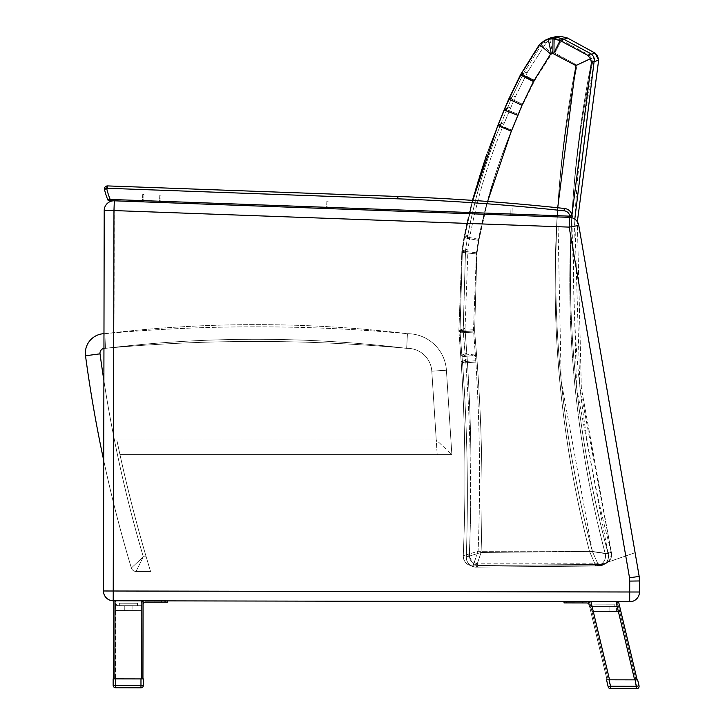 <?xml version="1.0" encoding="UTF-8"?>
<svg xmlns="http://www.w3.org/2000/svg" width="725" height="725" viewBox="0 0 725 725"><rect width="100%" height="100%" fill="white"/><g stroke="black" fill="none" stroke-linecap="round" stroke-linejoin="round"><path stroke-width="0.54" stroke-dasharray="3.62 2.72" d="M103.938 348.39A4.885 4.885 0 0 1 105.451 348.344A1255.537 1255.537 0 0 1 406.671 348.353L407.45 333.699A39.05 39.05 0 0 1 446.41 370.221L431.792 371.173A24.405 24.405 0 0 0 406.671 348.353A1255.537 1255.537 0 0 0 105.451 348.344L104.862 333.663A19.521 19.521 0 0 0 85.514 355.776A1367.25 1367.25 0 0 0 131.361 567.974L143.314 556.809L136.037 571.445A4.885 4.885 0 0 1 131.361 567.974L143.314 556.809L136.028 571.445L143.314 556.809L131.361 567.974A1367.25 1367.25 0 0 1 103.729 460.493A1367.25 1367.25 0 0 0 131.361 567.974A4.885 4.885 0 0 0 136.028 571.445L150.546 571.454L136.028 571.445A4.885 4.885 0 0 1 131.361 567.974L143.314 556.809L136.028 571.445L143.314 556.809L131.361 567.974A1367.25 1367.25 0 0 1 103.729 460.493A1367.25 1367.25 0 0 0 131.361 567.974A4.885 4.885 0 0 0 136.028 571.445L150.546 571.454L146.169 556.809L150.546 571.454L136.028 571.445L143.314 556.809L131.361 567.974A4.885 4.885 0 0 0 136.037 571.445L150.546 571.454L146.169 556.809A1537.689 1537.689 0 0 1 119.96 454.593A1537.689 1537.689 0 0 0 146.169 556.809L150.546 571.454L146.169 556.809A1537.689 1537.689 0 0 1 119.96 454.593L437.184 454.593L119.96 454.593A1537.689 1537.689 0 0 0 146.169 556.809L150.546 571.454L136.037 571.445A4.885 4.885 0 0 1 131.361 567.974A1367.25 1367.25 0 0 1 85.523 355.776A19.521 19.521 0 0 1 104.862 333.663A1270.182 1270.182 0 0 1 407.45 333.699A39.05 39.05 0 0 1 446.41 370.221L451.856 454.593L437.184 454.593L451.856 454.593L446.41 370.221A39.05 39.05 0 0 0 407.45 333.699A1270.182 1270.182 0 0 0 104.862 333.663A19.521 19.521 0 0 0 103.974 333.681M100.032 353.836A4.885 4.885 0 0 1 105.315 348.326A4.885 4.885 0 0 0 100.032 353.836A1352.605 1352.605 0 0 0 143.314 556.809L146.169 556.809L143.314 556.809A1352.605 1352.605 0 0 1 100.032 353.836L85.523 355.776L100.032 353.836A1352.605 1352.605 0 0 0 143.314 556.809A1352.605 1352.605 0 0 1 100.032 353.836L85.514 355.776L100.032 353.836A4.885 4.885 0 0 1 105.451 348.344A4.885 4.885 0 0 0 100.032 353.836A4.885 4.885 0 0 1 105.451 348.344A1255.537 1255.537 0 0 1 406.671 348.353A24.405 24.405 0 0 1 431.792 371.173L436.242 439.948L451.856 454.593L446.41 370.221L431.792 371.173L437.184 454.593L119.96 454.593L451.856 454.593L446.41 370.221L451.856 454.593L437.184 454.593L431.792 371.173A24.405 24.405 0 0 0 406.671 348.353A1255.537 1255.537 0 0 0 105.451 348.344L104.862 333.663A1270.182 1270.182 0 0 1 407.45 333.699A1270.182 1270.182 0 0 0 104.862 333.663A19.521 19.521 0 0 0 85.523 355.776A19.521 19.521 0 0 1 104.862 333.663A1670.889 1670.889 0 0 1 407.45 333.699A1670.889 1670.889 0 0 0 104.871 333.663L105.451 348.344L104.862 333.663A19.521 19.521 0 0 0 85.523 355.776L100.032 353.836A1352.605 1352.605 0 0 0 143.314 556.809L146.169 556.809A1537.689 1537.689 0 0 1 116.816 439.948L119.969 454.593L116.816 439.948A1537.689 1537.689 0 0 0 146.169 556.809L143.314 556.809A1352.605 1352.605 0 0 1 103.883 380.525M406.671 348.353L407.45 333.699A39.05 39.05 0 0 1 446.41 370.221A39.05 39.05 0 0 0 407.45 333.699L406.671 348.353L407.45 333.699A39.05 39.05 0 0 1 446.41 370.221L451.856 454.593L119.969 454.593L451.856 454.593L436.242 439.948L116.816 439.948L436.242 439.948L431.801 371.173L437.184 454.593L431.792 371.173A24.405 24.405 0 0 0 406.861 348.344A24.405 24.405 0 0 1 431.801 371.173L446.41 370.221L431.792 371.173A24.405 24.405 0 0 0 406.671 348.353M487.617 201.459L478.853 240.473L464.462 237.791L462.314 252.409L476.869 253.995L462.314 252.409L476.869 253.995L462.314 252.409L459.985 331.742L474.612 331.008L459.985 331.742L474.612 331.008L459.985 331.742L460.049 332.838L474.667 332.032L460.049 332.838L474.667 332.032L460.049 332.838L461.979 356.772L476.543 355.223L461.988 356.763L462.55 363.035L477.141 361.965C481.799 425.394 483.113 488.886 481.083 552.459L592.388 551.444L481.083 552.459C483.113 488.886 481.799 425.394 477.141 361.965L474.612 331.008L476.869 253.995L478.853 240.473C485.85 203 496.634 166.65 511.225 131.424L522.009 105.243L533.691 81.118L522.009 105.243L511.225 131.424C496.634 166.65 485.85 203 478.853 240.473L476.869 253.995L474.612 331.008L477.141 361.965C481.799 425.394 483.113 488.886 481.083 552.459C483.113 488.886 481.799 425.394 477.141 361.965L474.612 331.008L476.869 253.995L478.853 240.473L464.462 237.791C471.649 199.312 482.723 161.983 497.703 125.815L500.866 124.183C485.886 160.343 474.821 197.653 467.652 236.123L464.471 237.8L467.652 236.123C474.821 197.653 485.886 160.343 500.866 124.183L497.703 125.815C482.723 161.983 471.649 199.312 464.471 237.8L467.652 236.123L465.495 250.741L463.175 330.056L465.495 250.741L462.314 252.409L464.471 237.8L462.314 252.409L465.495 250.741L463.175 330.056L459.994 331.742L462.314 252.409L459.994 331.742L463.175 330.056L463.239 331.153L460.058 332.838L459.994 331.742L463.175 330.056L459.994 331.742L460.058 332.838L463.239 331.153L465.169 355.078L461.988 356.763L460.058 332.838L461.988 356.763L465.169 355.078L461.988 356.763L465.169 355.078L465.731 361.349L463.239 331.153L460.058 332.838L463.239 331.153L465.495 250.741L462.314 252.409L465.495 250.741L467.652 236.123L464.471 237.8L472.763 200.39L464.471 237.8L462.314 252.409L459.994 331.742L461.988 356.763L459.994 331.742L462.314 252.409L464.471 237.8C471.649 199.312 482.723 161.983 497.703 125.815L508.733 99.089L520.595 74.566L539.463 44.479L550.619 53.994L533.691 81.118L550.619 53.994L539.463 44.479L544.412 40.645L548.272 39.232L551.272 53.596L550.619 53.994L551.272 53.596L548.272 39.232L552.957 38.815L552.885 53.46L551.272 53.596L553.537 53.623L552.885 53.46L552.957 38.815L560.117 40.546L563.271 38.942L590.957 53.768L587.821 55.363L590.422 58.725L575.868 65.567L553.537 53.623L560.117 40.546L587.821 55.363L590.422 58.725L575.868 65.567L553.537 53.623L550.619 53.994L533.473 81.535L522.009 105.243L511.225 131.424C496.634 166.65 485.85 203 478.853 240.473L476.869 253.995L474.612 331.008L477.141 361.965L462.541 363.035C467.281 427.641 468.531 492.311 466.284 557.045C466.71 563.189 469.99 566.56 476.126 567.14L598.85 566.026L476.126 567.14C469.99 566.56 466.71 563.189 466.284 557.045L466.284 557.045C466.71 563.189 469.99 566.56 476.126 567.14L479.307 565.428L476.126 567.14L598.85 566.026L476.126 567.14L479.307 565.428L476.126 567.14L598.85 566.026L603.318 564.902A9.76 9.751 -117.8 0 0 603.327 564.893L606.444 563.252A9.76 9.76 0 0 1 601.967 564.385L479.307 565.428A9.76 9.76 0 0 1 469.465 555.323C471.712 490.598 470.462 425.938 465.731 361.349L462.55 363.035L465.731 361.349C470.462 425.938 471.712 490.598 469.465 555.323L466.293 557.045C468.531 492.302 467.29 427.632 462.55 363.035L465.731 361.349L462.55 363.035C467.29 427.632 468.531 492.302 466.293 557.045L469.465 555.323A9.76 9.76 0 0 0 479.307 565.428L601.967 564.385L598.85 566.026L476.126 567.14L481.083 552.459L466.293 557.045A9.76 9.751 -118.3 0 0 476.126 567.14A9.76 9.751 -118.3 0 1 466.293 557.045L469.465 555.323L466.293 557.045C468.531 492.302 467.29 427.632 462.55 363.035C467.29 427.632 468.531 492.302 466.293 557.045L466.284 557.045A9.76 9.76 -134.3 0 0 476.126 567.14A9.76 9.76 -134.3 0 1 466.284 557.045L481.083 552.459L476.126 567.14L481.083 552.459L466.293 557.045A9.76 9.751 -118.3 0 0 476.126 567.14A9.76 9.751 -118.3 0 1 466.293 557.045L466.284 557.045A9.76 9.76 -134.3 0 0 476.126 567.14A9.76 9.76 -134.3 0 1 466.284 557.045L481.083 552.459L476.126 567.14L598.85 566.026L601.967 564.385L598.85 566.026A9.76 9.751 -117.8 0 0 603.327 564.902A9.76 9.751 -117.8 0 1 603.318 564.902A9.76 9.751 -117.8 0 0 608.166 553.692L592.388 551.444L598.841 566.017A9.76 9.742 -52.9 0 0 608.157 553.683C564.195 391.228 558.622 227.46 591.428 62.386C558.622 227.46 564.195 391.228 608.157 553.683A9.76 9.742 -52.9 0 1 598.841 566.017L592.388 551.444L608.166 553.692A9.76 9.751 -117.8 0 1 598.85 566.026L601.967 564.385A9.76 9.76 0 0 0 611.293 552.042C567.358 389.606 561.775 225.865 594.563 60.791L591.428 62.386L594.563 60.791L591.428 62.386L591.265 61.145L591.419 62.386C558.622 227.46 564.195 391.228 608.157 553.683L592.388 551.444L608.166 553.692A9.76 9.751 -117.8 0 1 603.327 564.893A9.76 9.751 -117.8 0 1 603.318 564.902A9.76 9.751 -117.8 0 1 598.85 566.026L592.388 551.444L598.85 566.026A9.76 9.751 -117.8 0 0 603.327 564.902A9.76 9.751 -117.8 0 0 603.327 564.893A9.76 9.751 -117.8 0 0 608.166 553.692L611.293 552.042L608.157 553.683A9.76 9.742 -52.9 0 1 598.841 566.017A9.76 9.742 -52.9 0 0 608.157 553.683L576.538 387.159L571.808 217.718M574.798 219.14L579.855 387.077L611.293 552.042L608.166 553.692L611.293 552.042A9.76 9.76 0 0 1 606.444 563.252L603.327 564.893L606.444 563.252L603.327 564.893L598.85 566.026L603.318 564.902L598.85 566.026L476.126 567.14C469.99 566.56 466.71 563.189 466.284 557.045C468.531 492.311 467.281 427.641 462.541 363.035L459.985 331.742L462.314 252.409L464.462 237.791L462.314 252.409L459.985 331.742L462.541 363.035C467.281 427.641 468.531 492.311 466.284 557.045C468.531 492.311 467.281 427.641 462.541 363.035L459.985 331.742L462.314 252.409L464.462 237.791C471.64 199.312 482.723 161.983 497.703 125.815L500.975 123.912L507.246 108.342L504.083 109.973L508.733 99.089L511.886 97.458L523.559 73.334L520.405 74.947L523.749 72.944L520.595 74.566L523.749 72.944L542.608 42.875L539.463 44.479L542.608 42.875L546.07 39.911M560.869 40.165L562.618 39.268M511.225 131.424L497.703 125.815L511.225 131.424L497.703 125.815L500.866 124.183L497.812 125.552L504.083 109.973L497.812 125.552L500.975 123.912L497.703 125.815L500.866 124.183L511.886 97.458L508.733 99.089L520.595 74.566L539.463 44.479L544.412 40.645L551.426 37.628L556.111 37.211L552.957 38.815L560.117 40.546L587.821 55.363L560.117 40.546L552.957 38.815L548.272 39.232L552.957 38.815L556.084 37.229M571.835 217.065L571.952 214.953M553.537 53.623L560.117 40.546L553.537 53.623L575.868 65.567L590.413 58.707L591.428 62.386M590.957 53.768L587.821 55.363L590.957 53.768M550.619 53.994L539.463 44.479L542.608 42.875L539.463 44.479L520.595 74.566L504.083 109.973L507.246 108.342L504.074 109.973L497.703 125.815C482.723 161.983 471.64 199.312 464.462 237.791L478.853 240.473L464.462 237.791C471.64 199.312 482.723 161.983 497.703 125.815L508.733 99.089L511.886 97.458L523.559 73.334L520.405 74.947L523.749 72.944L520.595 74.566L523.749 72.944L542.608 42.875L548.635 38.543M551.272 53.596L548.272 39.232L544.412 40.645L539.463 44.479L520.595 74.566M552.885 53.46L552.957 38.815M589.697 57.375L587.821 55.363M507.246 108.342L511.886 97.458L508.733 99.089L504.074 109.973L517.713 115.311M554.833 53.061L551.906 53.405L534.733 80.393L522.852 104.418L511.832 130.509C496.933 165.608 485.832 201.867 478.518 239.286L476.416 252.789L473.507 329.784L475.772 360.76C479.887 424.225 480.657 487.735 478.092 551.29L463.266 555.749A9.76 9.751 -109.1 0 0 473.008 565.926L473.008 565.926A9.76 9.751 -109.1 0 1 463.266 555.749L463.248 555.749A9.76 9.76 -133.8 0 0 473.008 565.926L478.092 551.29L473.008 565.926A9.76 9.76 -133.8 0 1 463.248 555.749L478.092 551.29L589.452 551.208L605.212 553.583A9.76 9.733 -52.4 0 1 595.778 565.826L589.452 551.208L595.778 565.826A9.76 9.733 -52.4 0 0 605.194 553.583A9.76 9.751 -108.8 0 1 598.932 565.328A9.76 9.751 -108.8 0 1 598.923 565.328A9.76 9.751 -108.8 0 1 595.796 565.844A9.76 9.751 -108.8 0 0 598.932 565.328L598.932 565.328A9.76 9.751 -108.8 0 0 605.212 553.583L611.193 551.553L605.212 553.583C562.6 390.748 558.413 226.934 592.642 62.142C558.413 226.934 562.6 390.748 605.194 553.583L589.452 551.208C548.29 390.15 544.158 228.139 577.064 65.196L591.6 58.489L592.642 62.142L591.6 58.489L577.064 65.196L554.833 53.061L561.503 40.038L589.099 55.091L591.6 58.489L589.099 55.091L561.513 40.038L554.371 38.253L561.513 40.038L563.86 39.259M560.398 36.25L554.371 38.253L554.172 52.898L577.064 65.196C544.158 228.139 548.29 390.15 589.452 551.208L478.092 551.29C480.657 487.735 479.887 424.225 475.772 360.76L473.507 329.784L476.416 252.789L478.518 239.286C485.832 201.867 496.933 165.608 511.832 130.509L522.852 104.418L534.733 80.393L551.906 53.405L554.172 52.898L554.371 38.253L549.677 38.624L557.308 37.274M555.703 36.631L549.686 38.624L552.559 53.016L549.686 38.624L548.082 39.068L553.492 37.365M540.841 43.799L548.082 39.068L540.841 43.799L521.71 73.723L540.841 43.799L546.849 41.796L540.841 43.799L551.906 53.405L540.841 43.799M521.511 74.113L509.63 98.147L521.511 74.113L527.537 72.092L521.511 74.113M472.455 200.372L464.163 236.486L461.888 251.086L458.889 330.392L460.665 355.44L458.889 330.392L461.888 251.086L464.163 236.486C471.667 198.061 483.067 160.832 498.365 124.791L511.959 130.219L498.474 124.519L509.621 98.147L521.701 73.723L540.832 43.79L548.037 39.087L540.832 43.79L521.701 73.723L534.733 80.393L521.502 74.104L534.515 80.81L521.502 74.104L509.621 98.147L522.852 104.418L509.621 98.147L504.872 108.995L518.457 114.45L504.872 108.995L509.63 98.147L498.474 124.519L504.881 108.995L510.926 106.965L504.881 108.995L498.365 124.791L504.528 122.48L515.665 96.126L527.737 71.712L521.71 73.723L527.737 71.712L546.849 41.796L553.229 37.392L546.849 41.796L527.737 71.712L515.665 96.126L509.63 98.147L515.665 96.126L504.528 122.48L498.474 124.519L486.112 156.228M469.338 553.637C472.138 488.922 471.44 424.252 467.253 359.618L461.173 361.712L467.253 359.618C471.44 424.252 472.138 488.922 469.338 553.637L463.266 555.749C466.057 491.024 465.368 426.345 461.173 361.712C465.368 426.345 466.057 491.024 463.266 555.749L469.338 553.637A9.76 9.76 -98.5 0 0 479.089 563.814L473.008 565.926L595.796 565.844L473.008 565.926L479.089 563.814L601.759 563.814A9.76 9.76 -98.5 0 0 611.193 551.553L581.332 387.993L577.345 221.778L581.332 388.038L611.519 554.099L610.196 558.957L608.619 560.996L605.683 562.99L598.932 565.319L635.1 552.695M598.642 60.166L594.409 61.562M595.098 53.106L591.609 54.257M567.539 38.044L561.513 40.038L554.824 53.061M463.248 555.749L463.248 555.749C463.628 561.902 466.882 565.292 473.008 565.935C466.882 565.292 463.628 561.902 463.248 555.749C466.048 491.033 465.35 426.354 461.154 361.712L460.665 355.44L466.746 353.347L460.665 355.44L461.154 361.712C465.35 426.354 466.048 491.033 463.248 555.749M464.97 328.307L458.889 330.392L464.97 328.307L467.253 359.618L465.015 329.404L458.934 331.497L465.015 329.404L467.969 249.01L461.888 251.086L467.969 249.01L470.244 234.411C477.739 196.004 489.13 158.784 504.41 122.752L498.365 124.791L504.41 122.752C489.13 158.784 477.739 196.004 470.244 234.411L464.163 236.486L470.244 234.411M593.965 604.133L593.965 606.571L593.965 604.133L593.965 606.571L614.184 606.617L593.965 606.571L614.184 606.617L593.965 606.571L593.965 604.133L593.965 606.571L614.184 606.617L614.184 604.17L614.184 606.617L593.965 606.571L614.184 606.617L593.965 606.571L593.965 604.133L614.184 604.17L614.184 606.617L614.184 604.17L593.965 604.133L593.965 606.571L614.184 606.617L593.965 606.571L614.184 606.617L593.965 606.571L593.965 604.133L593.965 606.571L614.184 606.617L614.184 604.17L614.184 606.617L593.965 606.571L614.184 606.617L593.965 606.571L593.965 604.133L614.184 604.17L614.184 606.617L614.184 604.17L614.184 606.617L614.184 604.17L593.965 604.133L593.965 606.571L593.965 604.133L593.965 606.571L593.965 604.133L614.184 604.17L614.184 606.617L614.184 604.17L593.965 604.133L593.965 606.571L593.965 604.133L614.184 604.17L614.184 606.617L614.184 604.17L614.184 606.617L614.184 604.17L593.965 604.133M617.954 604.251L616.078 606.617L618.516 606.617L617.954 604.251L616.078 606.617L618.516 606.617L616.078 606.617L618.516 606.617L617.954 604.251L618.516 606.617L616.078 606.617L618.516 606.617L619.676 611.501L618.334 611.501L619.676 611.501L618.516 606.617L617.174 606.617L618.516 606.617L617.954 604.251L616.078 606.617L618.516 606.617L616.078 606.617L618.516 606.617L617.954 604.251L616.078 606.617L618.516 606.617L616.078 606.617L618.516 606.617L619.676 611.501L618.334 611.501L619.676 611.501L618.516 606.617L592.144 606.571L618.516 606.617L617.954 604.251L618.516 606.617L616.078 606.617L617.954 604.251L616.078 606.617L617.954 604.251L618.516 606.617L617.954 604.251L616.078 606.617L617.954 604.251L618.516 606.617L616.078 606.617L617.954 604.251L619.676 611.501L618.334 611.501L619.676 611.501L618.516 606.617L590.803 606.571L591.963 611.447L619.676 611.501L618.334 611.501L617.174 606.617L618.516 606.617L617.954 604.251L616.078 606.617L617.954 604.251L618.516 606.617L616.078 606.617L617.954 604.251L616.078 606.617L617.954 604.251L618.516 606.617L617.954 604.251L616.078 606.617L618.516 606.617L619.676 611.501L618.516 606.617L592.144 606.571L618.516 606.617L617.954 604.251M618.552 601.741L616.042 601.732L634.638 679.86L635.952 679.869L617.356 601.741L635.952 679.869L607.033 679.814L609.544 679.814L607.033 679.814L588.437 601.687L618.552 601.741L637.148 679.869L609.544 679.814L635.952 679.869L617.356 601.741L635.952 679.869L634.638 679.86L637.148 679.869L618.552 601.741L590.947 601.687L618.552 601.741L637.148 679.869L608.239 679.814L635.952 679.869L617.356 601.741L635.952 679.869L634.638 679.86L637.148 679.869L618.552 601.741L616.042 601.732L618.552 601.741L637.148 679.869L609.544 679.814L635.952 679.869L617.356 601.741L635.952 679.869L634.638 679.86L637.148 679.869L618.552 601.741L637.148 679.869L607.033 679.814L588.437 601.687L589.851 607.613L590.984 607.351L589.633 601.687L588.437 601.687L589.851 607.613L590.984 607.351L590.087 603.553A2.438 2.438 0 0 0 587.712 601.678A2.438 2.438 0 0 1 590.087 603.553L590.984 607.351L589.851 607.613L588.437 601.687L589.633 601.687L608.239 679.814L589.633 601.687L590.947 601.687L588.437 601.687L616.042 601.732L588.437 601.687L607.033 679.814L634.638 679.86L607.033 679.814L588.437 601.687L589.851 607.613L590.984 607.351L590.087 603.553A2.438 2.438 0 0 0 587.712 601.678L564.032 601.632L564.032 602.901L586.815 602.946L564.032 602.901L564.032 601.632L587.712 601.678A2.438 2.438 0 0 1 590.087 603.553L590.984 607.351L589.851 607.613L589.18 604.822A2.438 2.438 0 0 0 586.815 602.946A2.438 2.438 0 0 1 589.18 604.822L589.851 607.613L590.984 607.351L590.087 603.553A2.438 2.438 0 0 0 587.712 601.678L564.032 601.632L564.032 602.901L586.815 602.946L564.032 602.901L564.032 601.632L587.712 601.678A2.438 2.438 0 0 1 590.087 603.553L590.984 607.351L589.851 607.613L590.984 607.351L589.633 601.687L608.239 679.814L589.633 601.687L617.356 601.741L588.437 601.687L589.633 601.687L590.984 607.351L590.087 603.553A2.438 2.438 0 0 0 587.712 601.678L564.032 601.632L564.032 602.901L586.815 602.946A2.438 2.438 0 0 1 589.18 604.822L588.437 601.687L618.552 601.741L588.437 601.687L589.851 607.613L590.984 607.351L589.851 607.613L589.18 604.822L589.851 607.613L590.984 607.351L589.851 607.613L588.437 601.687L589.851 607.613L590.984 607.351L589.851 607.613L589.18 604.822A2.438 2.438 0 0 0 586.815 602.946L564.032 602.901L564.032 601.632L587.712 601.678M575.016 601.659L575.016 602.928L582.338 602.937L575.016 602.928L582.338 602.937L575.016 602.928L582.338 602.937L575.016 602.928L582.338 602.937L575.016 602.928L575.016 601.659L582.338 601.668L575.016 601.659L582.338 601.668L575.016 601.659L575.016 602.928L575.016 601.659L582.338 601.668L575.016 601.659M609.1 606.598L609.091 611.483L616.413 611.501L609.091 611.483L616.413 611.501L609.091 611.483L616.413 611.501L609.091 611.483L616.413 611.501L609.091 611.483L609.1 606.598L616.422 606.617L609.1 606.598L616.422 606.617L609.1 606.598L609.091 611.483L609.1 606.598L616.422 606.617L609.1 606.598M593.304 611.456L618.334 611.501L617.174 606.617L590.803 606.571L617.174 606.617L618.334 611.501L617.174 606.617L618.334 611.501L617.174 606.617L618.334 611.501L591.963 611.447L590.803 606.571L591.963 611.447L618.334 611.501L591.963 611.447L590.803 606.571L592.144 606.571L590.803 606.571L591.963 611.447L618.334 611.501L591.963 611.447L590.803 606.571L617.174 606.617L618.334 611.501L591.963 611.447L593.304 611.456L592.144 606.571L590.803 606.571L591.963 611.447L590.803 606.571L592.144 606.571L593.304 611.456M117.495 605.656L115.057 603.209L115.057 605.656L117.495 605.656L115.057 603.209L115.048 610.532L141.792 610.586L115.048 610.532L141.792 610.586L115.048 610.532L141.792 610.586L115.048 610.532L141.792 610.586L115.048 610.532L115.057 605.656L117.495 605.656L115.057 605.656L115.057 603.209L115.048 610.532L115.057 605.656L141.194 605.701L115.057 605.656L117.495 605.656L115.057 603.209L117.495 605.656L115.057 605.656L115.057 603.209L117.495 605.656L115.057 603.209L117.495 605.656L115.057 605.656L115.048 610.532L115.057 605.656L141.801 605.701L115.057 605.656L117.495 605.656L115.057 603.209L115.048 610.532L115.057 605.656L141.801 605.701L141.792 610.586L141.801 605.701L117.495 605.656M119.335 603.218L119.326 605.665L119.335 603.218L119.326 605.665L119.335 603.218L119.326 605.665L119.335 603.218L119.326 605.665L119.335 603.218L119.326 605.665L119.335 603.218L119.326 605.665L119.335 603.218L119.326 605.665L119.335 603.218L119.326 605.665L119.335 603.218L137.532 603.254L137.532 605.692L119.326 605.665L137.532 605.692L137.532 603.254L137.532 605.692L137.532 603.254L119.335 603.218L137.532 603.254L137.532 605.692L119.326 605.665L137.532 605.692L119.326 605.665L137.532 605.692L137.532 603.254L137.532 605.692L137.532 603.254L119.335 603.218L137.532 603.254L137.532 605.692L119.326 605.665L137.532 605.692L119.326 605.665L137.532 605.692L137.532 603.254L137.532 605.692L137.532 603.254L119.335 603.218L137.532 603.254L137.532 605.692L119.326 605.665L137.532 605.692L119.326 605.665L137.532 605.692L137.532 603.254L137.532 605.692L137.532 603.254L119.335 603.218M167.484 600.871L165.046 600.871L167.484 600.871L167.484 602.14L167.484 600.871L144.248 600.826L167.484 600.871L167.484 602.14L165.037 602.14L167.484 602.14L167.484 600.871L144.248 600.826A2.438 2.438 0 0 0 141.81 603.263A2.438 2.438 0 0 1 144.248 600.826L167.484 600.871L167.484 602.14L145.517 602.103L167.484 602.14L167.484 600.871L144.248 600.826A2.438 2.438 0 0 0 143.079 601.125L143.07 604.532L143.079 601.125A2.438 2.438 0 0 0 141.81 603.263L141.81 600.826L143.079 600.826L141.81 600.826L141.81 603.263A2.438 2.438 0 0 1 144.248 600.826L167.484 600.871L167.484 602.14L145.517 602.103A2.438 2.438 0 0 0 143.07 604.532A2.438 2.438 0 0 1 145.517 602.103L167.484 602.14L145.517 602.103A2.438 2.438 0 0 0 143.07 604.532L143.079 601.125L143.07 604.532A2.438 2.438 0 0 1 145.517 602.103L165.037 602.14L145.517 602.103A2.438 2.438 0 0 0 143.07 604.532L143.079 600.826L113.798 600.771L143.079 600.826L142.934 678.917L113.644 678.863L113.798 600.771L113.644 678.863L142.934 678.917L143.079 601.125A2.438 2.438 0 0 0 141.81 603.263L141.665 678.917L141.81 600.826L115.067 600.771L143.079 600.826L141.81 600.826L141.81 603.263A2.438 2.438 0 0 1 144.248 600.826A2.438 2.438 0 0 0 143.079 601.125L143.07 604.532L143.079 600.826L113.798 600.771L143.079 600.826L142.934 678.917L113.644 678.863L113.798 600.771L113.644 678.863L142.934 678.917L143.079 601.125A2.438 2.438 0 0 0 141.81 603.263L141.665 678.917L115.529 678.863L141.665 678.917L141.81 600.826L115.067 600.771L114.912 678.863L115.067 600.771L143.079 600.826L141.81 600.826L141.81 603.263A2.438 2.438 0 0 1 144.248 600.826L165.046 600.871L144.248 600.826M161.385 600.862L154.062 600.844L161.385 600.862L161.385 602.131L154.062 602.112L161.385 602.131L154.062 602.112L161.385 602.131L154.062 602.112L161.385 602.131L154.062 602.112L161.385 602.131L161.385 600.862L154.062 600.844L161.385 600.862L154.062 600.844L161.385 600.862L161.385 602.131L161.385 600.862L154.062 600.844L161.385 600.862M115.529 678.863L141.049 678.917L114.912 678.863L115.067 600.771L114.912 678.863L141.049 678.917L114.912 678.863L115.067 600.771L115.674 600.771L115.067 600.771L114.912 678.863L141.049 678.917L141.665 678.917L141.81 600.826L141.665 678.917L141.049 678.917L114.912 678.863L115.067 600.771L141.203 600.826L115.067 600.771L114.912 678.863L115.529 678.863L115.674 600.771L141.81 600.826L115.674 600.771L115.529 678.863M124.773 605.674L132.086 605.683L124.773 605.674L124.763 610.55L132.077 610.568L124.763 610.55L132.077 610.568L124.763 610.55L132.077 610.568L124.763 610.55L132.077 610.568L124.763 610.55L124.773 605.674L132.086 605.683L124.773 605.674L132.086 605.683L124.773 605.674L124.763 610.55L124.773 605.674L132.086 605.683L124.773 605.674M141.801 605.701L141.792 610.586L141.801 605.701L141.194 605.701L141.801 605.701L141.792 610.586L141.801 605.701L115.665 605.656L141.801 605.701L141.792 610.586L141.801 605.701M140.958 687.798L115.583 687.744L140.958 687.798A2.438 2.438 0 0 0 143.405 685.361A2.438 2.438 0 0 1 140.958 687.798L140.967 685.361L140.958 687.798A2.438 2.438 0 0 0 143.405 685.361A2.438 2.438 0 0 1 140.958 687.798L140.967 685.361L140.958 687.798L115.583 687.744L115.583 685.306L113.145 685.306A2.438 2.438 0 0 0 115.583 687.744A2.438 2.438 0 0 1 113.145 685.306L115.583 685.306L115.583 687.744L140.958 687.798A2.438 2.438 0 0 0 143.405 685.361A2.438 2.438 0 0 1 140.958 687.798L140.967 685.361L140.958 687.798L140.967 685.361L115.583 685.306L143.405 685.361A2.438 2.438 0 0 1 140.958 687.798L115.583 687.744L115.583 685.306L113.145 685.306A2.438 2.438 0 0 0 115.583 687.744A2.438 2.438 0 0 1 113.145 685.306L115.583 685.306L115.583 687.744L115.583 685.306L140.967 685.361L113.145 685.306A2.438 2.438 0 0 0 115.583 687.744A2.438 2.438 0 0 1 113.145 685.306L115.583 685.306L115.583 687.744L140.958 687.798M143.405 685.361L140.967 685.361L140.976 678.917L140.967 685.361L143.405 685.361L140.967 685.361L140.976 678.917L140.967 685.361L143.405 685.361L143.423 678.917L143.405 685.361L143.423 678.917L143.405 685.361L143.423 678.917L143.405 685.361L143.423 678.917L113.154 678.863L143.423 678.917L113.154 678.863L140.976 678.917L113.154 678.863L115.601 678.863L113.154 678.863L113.145 685.306L143.405 685.361L115.583 685.306L115.583 687.744M113.154 678.863L113.145 685.306L113.154 678.863M610.559 688.696L636.659 688.75L610.559 688.696L610.559 686.258L608.184 686.829L606.517 679.805L609.027 679.814L606.517 679.805L608.184 686.829L606.517 679.805L609.027 679.814L606.517 679.805L608.184 686.829L606.517 679.805L609.027 679.814L606.517 679.805L608.184 686.829L606.517 679.805L609.027 679.814L610.559 688.696L636.659 688.75L636.659 686.312L636.659 688.75A2.438 2.438 0 0 0 639.033 685.741L637.638 679.869L609.027 679.814L610.559 686.258L608.184 686.829L610.559 686.258L610.559 688.696L610.559 686.258L608.184 686.829L610.559 686.258L610.559 688.696L636.659 688.75L610.559 688.696L610.559 686.258L610.559 688.696L636.659 688.75L636.659 686.312L639.033 685.741A2.438 2.438 0 0 1 636.659 688.75A2.438 2.438 0 0 0 639.033 685.741L637.638 679.869L639.033 685.741A2.438 2.438 0 0 1 636.659 688.75L636.659 686.312L636.659 688.75A2.438 2.438 0 0 0 639.033 685.741L637.638 679.869L635.127 679.86L637.638 679.869L639.033 685.741A2.438 2.438 0 0 1 636.659 688.75L610.559 688.696M639.033 685.741L636.659 686.312L610.559 686.258L636.659 686.312L635.127 679.86L636.659 686.312L639.033 685.741L636.659 686.312L610.559 686.258L636.659 686.312L635.127 679.86L636.659 686.312L639.033 685.741L637.638 679.869L639.033 685.741L636.659 686.312L635.127 679.86L637.638 679.869L609.027 679.814L610.559 686.258L636.659 686.312L639.033 685.741A2.438 2.438 0 0 1 636.659 688.75L636.659 686.312L636.659 688.75M635.127 679.86L636.659 686.312L635.127 679.86L609.027 679.814L635.127 679.86L609.027 679.814L635.127 679.86L609.027 679.814L610.559 686.258L609.027 679.814M629.717 581.097A53.895 53.895 0 0 0 629.508 577.743A53.895 53.895 0 0 1 629.717 581.097L629.699 591.999L629.717 581.097L629.699 591.999L113.236 591.011L629.699 591.999L113.236 591.011L113.97 210.567L569.17 227.115L629.508 577.743A53.895 53.895 0 0 1 629.717 581.097L629.699 591.999L629.717 581.097A53.895 53.895 0 0 0 629.508 577.743L569.17 227.115L113.97 210.567L569.17 227.115L629.508 577.743A53.895 53.895 0 0 1 629.717 581.097A53.895 53.895 0 0 0 629.508 577.743L569.17 227.115L113.97 210.567L113.236 591.011L629.699 591.999L629.717 581.097L629.699 591.999L113.236 591.011L113.97 210.567L569.17 227.115L629.508 577.743L569.17 227.115L113.97 210.567L113.236 591.011L629.699 591.999L113.236 591.011L114.323 200.816L569.524 217.364A9.76 9.76 0 0 1 578.786 225.457A9.76 9.76 0 0 0 569.524 217.364L569.17 227.115L569.524 217.364L114.323 200.816L569.524 217.364L569.17 227.115L578.786 225.457L569.17 227.115L113.97 210.567L113.236 591.011L113.97 210.567L104.21 210.549A9.76 9.76 0 0 1 114.323 200.816L113.97 210.567L114.323 200.816L569.524 217.364L114.323 200.816A9.76 9.76 0 0 0 104.21 210.549L113.97 210.567L104.21 210.549L103.476 590.984L104.21 210.549A9.76 9.76 0 0 1 114.323 200.816L113.97 210.567L114.323 200.816A9.76 9.76 0 0 0 104.21 210.549L113.97 210.567L104.21 210.549L103.476 590.984L113.236 591.011L113.218 600.771L629.681 601.759L113.218 600.771A9.76 9.76 0 0 1 103.476 590.984L113.236 591.011L113.218 600.771L113.236 591.011L103.476 590.984L104.21 210.549A9.76 9.76 0 0 1 114.323 200.816L113.97 210.567L114.323 200.816A9.76 9.76 0 0 0 104.21 210.549L103.476 590.984A9.76 9.76 0 0 0 113.218 600.771L629.681 601.759L629.699 591.999L629.681 601.759A9.76 9.76 0 0 0 639.459 592.017L629.699 591.999L639.459 592.017A9.76 9.76 0 0 1 629.681 601.759L629.699 591.999L629.681 601.759L113.218 600.771L113.236 591.011L103.476 590.984A9.76 9.76 0 0 0 113.218 600.771A9.76 9.76 0 0 1 103.476 590.984L113.236 591.011L113.218 600.771L629.681 601.759A9.76 9.76 0 0 0 639.459 592.017L639.486 580.961L639.459 592.017L629.699 591.999L639.459 592.017A9.76 9.76 0 0 1 629.681 601.759L629.699 591.999L629.681 601.759L113.218 600.771L113.236 591.011L103.476 590.984L104.21 210.549L113.97 210.567L104.21 210.549L103.476 590.984A9.76 9.76 0 0 0 113.218 600.771A9.76 9.76 0 0 1 103.476 590.984L113.236 591.011L113.218 600.771L629.681 601.759A9.76 9.76 0 0 0 639.459 592.017L639.486 580.961A63.655 63.655 0 0 0 639.187 576.438A63.655 63.655 0 0 1 639.486 580.961L639.459 592.017L629.699 591.999L639.459 592.017A9.76 9.76 0 0 1 629.681 601.759L629.699 591.999L639.459 592.017L639.486 580.961A63.655 63.655 0 0 0 639.187 576.438L578.786 225.457L639.187 576.438A63.655 63.655 0 0 1 639.486 580.961L639.459 592.017L639.486 580.961A63.655 63.655 0 0 0 639.187 576.438L578.786 225.457L569.17 227.115L578.786 225.457A9.76 9.76 0 0 0 569.524 217.364L569.17 227.115L569.524 217.364A9.76 9.76 0 0 1 578.786 225.457L639.187 576.438A63.655 63.655 0 0 1 639.486 580.961L629.717 581.097A53.895 53.895 0 0 0 629.508 577.743L639.187 576.438L578.786 225.457L569.17 227.115L578.786 225.457A9.76 9.76 0 0 0 569.524 217.364L114.323 200.816L569.524 217.364L569.17 227.115L569.524 217.364A9.76 9.76 0 0 1 578.786 225.457L639.187 576.438A63.655 63.655 0 0 1 639.486 580.961M629.508 577.743L639.187 576.438L629.508 577.743L639.187 576.438L629.508 577.743L639.187 576.438L578.786 225.457L569.17 227.115L629.508 577.743M572.17 215.923L569.805 216.15L569.759 217.373L570.938 217.409A1.223 1.223 0 0 0 572.17 215.923L571.98 215.071L572.17 215.923L569.805 216.15L572.17 215.923L571.98 215.071A8.537 8.537 0 0 0 564.567 208.492A8.537 8.537 0 0 1 571.98 215.071L572.17 215.923L569.805 216.15L569.759 217.373L569.805 216.15L572.17 215.923L571.98 215.071A8.537 8.537 0 0 0 564.567 208.492L564.567 208.492A8.537 8.537 0 0 1 571.98 215.071L572.17 215.923A1.223 1.223 0 0 1 570.938 217.409L110.146 200.662L110.182 199.438L107.807 199.855A74.095 74.095 0 0 1 104.454 189.307L106.756 188.754L104.454 189.307A2.374 2.374 0 0 1 104.581 187.829L106.756 188.745L104.581 187.829A2.945 2.945 0 0 1 106.521 186.071L107.146 188.355L106.521 186.071A2.945 2.945 0 0 0 104.581 187.829A2.374 2.374 0 0 0 104.454 189.307A2.374 2.374 0 0 1 104.581 187.829L106.756 188.745L104.581 187.829A2.945 2.945 0 0 1 106.521 186.071L107.146 188.355L106.521 186.071A2.945 2.945 0 0 0 104.581 187.829A2.374 2.374 0 0 0 104.454 189.307L106.756 188.754L104.454 189.307A2.374 2.374 0 0 1 104.581 187.829L106.756 188.745L104.581 187.829A2.945 2.945 0 0 1 106.521 186.071L107.146 188.355L106.521 186.071A2.945 2.945 0 0 0 104.581 187.829A2.374 2.374 0 0 0 104.454 189.307A2.374 2.374 0 0 1 104.581 187.829L106.756 188.745A0.589 0.589 0 0 1 107.146 188.355A2.646 2.646 0 0 1 107.635 188.282L107.635 185.917L397.907 196.475A2342.747 2342.747 0 0 1 564.349 208.465A2342.747 2342.747 0 0 0 397.907 196.475L107.635 185.917L397.907 196.475A2342.747 2342.747 0 0 1 564.349 208.465L564.349 208.465A2342.747 2342.747 0 0 0 397.907 196.475L107.635 185.917L397.907 196.475A2342.747 2342.747 0 0 1 564.349 208.465L564.567 208.492A8.537 8.537 0 0 1 571.98 215.071A8.537 8.537 0 0 0 564.567 208.492L564.349 208.465A2342.747 2342.747 0 0 0 397.907 196.475L107.635 185.917L397.907 196.475A2342.747 2342.747 0 0 1 564.349 208.465L564.567 208.492A8.537 8.537 0 0 1 571.98 215.071L572.17 215.923A1.223 1.223 0 0 1 570.938 217.409A1.223 1.223 0 0 0 572.17 215.923A1.223 1.223 0 0 1 570.938 217.409L569.759 217.373L570.938 217.409A1.223 1.223 0 0 0 572.17 215.923L569.805 216.15L569.759 217.373L569.805 216.15L572.17 215.923M110.146 200.662L108.895 200.617A1.223 1.223 0 0 1 107.807 199.855L110.182 199.438L107.807 199.855L110.182 199.438L569.805 216.15L110.182 199.438A71.73 71.73 0 0 1 106.756 188.754L104.454 189.307A74.095 74.095 0 0 0 107.807 199.855L110.182 199.438L569.805 216.15L569.678 215.606L569.805 216.15L110.182 199.438A71.73 71.73 0 0 1 106.756 188.754L104.454 189.307A74.095 74.095 0 0 0 107.807 199.855A1.223 1.223 0 0 0 108.895 200.617L110.146 200.662L110.182 199.438L569.805 216.15L569.678 215.606A6.181 6.181 0 0 0 564.313 210.839A6.181 6.181 0 0 1 569.678 215.606L569.805 216.15L110.182 199.438A71.73 71.73 0 0 1 106.756 188.754L106.756 188.754A71.73 71.73 0 0 0 110.182 199.438L569.805 216.15L569.678 215.606A6.181 6.181 0 0 0 564.313 210.839L564.313 210.839A6.181 6.181 0 0 1 569.678 215.606L569.805 216.15L569.678 215.606A6.181 6.181 0 0 0 564.313 210.839L564.095 210.821A2340.391 2340.391 0 0 0 397.826 198.831A2340.391 2340.391 0 0 1 564.095 210.821L564.313 210.839A6.181 6.181 0 0 1 569.678 215.606A6.181 6.181 0 0 0 564.313 210.839L564.095 210.821A2340.391 2340.391 0 0 0 397.826 198.831L107.635 188.282L107.635 185.917L107.635 188.282L107.635 185.917L107.635 188.282L107.635 185.917L107.635 188.282L397.826 198.831A2340.391 2340.391 0 0 1 564.095 210.821L564.095 210.821A2340.391 2340.391 0 0 0 397.826 198.831L107.635 188.282A2.646 2.646 0 0 0 107.146 188.355A0.589 0.589 0 0 0 106.756 188.745A0.589 0.589 0 0 1 107.146 188.355A2.646 2.646 0 0 1 107.635 188.282L397.826 198.831A2340.391 2340.391 0 0 1 564.095 210.821A2340.391 2340.391 0 0 0 397.826 198.831L107.635 188.282A2.646 2.646 0 0 0 107.146 188.355A0.589 0.589 0 0 0 106.756 188.745L106.756 188.745A0.589 0.589 0 0 1 107.146 188.355A2.646 2.646 0 0 1 107.635 188.282A2.646 2.646 0 0 0 107.146 188.355A0.589 0.589 0 0 0 106.756 188.745L106.756 188.754A71.73 71.73 0 0 0 110.182 199.438L110.146 200.662L569.759 217.373L108.895 200.617L110.146 200.662L110.182 199.438L110.146 200.662L570.938 217.409L569.759 217.373L569.805 216.15L569.759 217.373L108.895 200.617A1.223 1.223 0 0 1 107.807 199.855A1.223 1.223 0 0 0 108.895 200.617L110.146 200.662L110.182 199.438L110.146 200.662L569.759 217.373L108.895 200.617M160.143 202.474L160.751 202.502L160.143 202.474M327.192 208.555L327.809 208.573L327.192 208.555M143.07 201.858L142.462 201.84L143.07 201.858M511.324 215.243L510.708 215.225L511.324 215.243M511.587 207.93L512.194 207.948L511.587 207.93M143.333 194.545L143.949 194.563L143.333 194.545M327.464 201.233L326.848 201.215L327.464 201.233M160.406 195.161L161.013 195.188L160.406 195.161M106.711 188.763L106.756 188.754A71.73 71.73 0 0 0 110.182 199.438A71.73 71.73 0 0 1 106.756 188.754M143.079 601.125L141.81 600.826L141.81 603.263L141.81 600.826L143.079 600.826L113.798 600.771L143.079 600.826L142.934 678.917L113.644 678.863L113.798 600.771L113.644 678.863L142.934 678.917L143.07 604.532A2.438 2.438 0 0 1 145.517 602.103M589.633 601.687L608.239 679.814L589.633 601.687L588.437 601.687L589.851 607.613L590.984 607.351L589.633 601.687L608.239 679.814L609.544 679.814L608.239 679.814L589.633 601.687L590.947 601.687L589.633 601.687M637.148 679.869L607.033 679.814L634.638 679.86L616.042 601.732L634.638 679.86L616.042 601.732L634.638 679.86L616.042 601.732L634.638 679.86L616.042 601.732L634.638 679.86L616.042 601.732L634.638 679.86L616.042 601.732L590.947 601.687L616.042 601.732L634.638 679.86L608.239 679.814L609.544 679.814L590.947 601.687L588.437 601.687L589.851 607.613L588.464 601.804A2.438 2.438 0 0 1 590.087 603.553L590.984 607.351L589.851 607.613L589.18 604.822A2.438 2.438 0 0 0 586.815 602.946L564.032 602.901L564.032 601.632M137.532 605.692L119.326 605.665L137.532 605.692M141.665 678.917L141.81 600.826L141.665 678.917L141.049 678.917L141.665 678.917M141.81 600.826L141.203 600.826L141.81 600.826M143.079 600.826L113.798 600.771L143.079 600.826L142.934 678.917L141.71 678.917L113.644 678.863L113.798 600.771M113.644 678.863L142.934 678.917M616.042 601.732L590.947 601.687L609.544 679.814L590.947 601.687L609.544 679.814L590.947 601.687L609.544 679.814L590.947 601.687L609.544 679.814L590.947 601.687L609.544 679.814L590.947 601.687L609.544 679.814L590.947 601.687L609.544 679.814L634.638 679.86L616.042 601.732L634.638 679.86M104.21 210.549A9.76 9.76 0 0 1 114.323 200.816L569.524 217.364A9.76 9.76 0 0 1 578.786 225.457M570.938 217.409L569.759 217.373M104.581 187.829A2.945 2.945 0 0 1 106.521 186.071M557.706 207.758L561.177 381.006L592.388 551.444C549.876 390.748 544.366 228.783 575.868 65.567C544.366 228.783 549.876 390.748 592.388 551.444C549.876 390.748 544.366 228.783 575.868 65.567M533.691 81.118L520.595 74.557L508.733 99.089L520.595 74.557L533.691 81.118L520.595 74.557L539.463 44.479L520.595 74.557M533.473 81.535L520.405 74.947M522.009 105.243L508.733 99.089M511.343 131.134L497.812 125.543M477.141 361.965L462.541 363.035L477.141 361.965M481.083 552.459L592.388 551.444L481.083 552.459M486.647 154.706L498.356 124.782L511.832 130.509L498.365 124.791C483.058 160.823 471.658 198.061 464.145 236.486L461.87 251.077L458.871 330.392L461.154 361.712L458.871 330.392L461.87 251.077L464.145 236.486L472.446 200.372M478.518 239.286L464.145 236.486L478.518 239.286M476.416 252.789L461.87 251.077L476.416 252.789M473.507 329.784L458.871 330.392L473.507 329.784M473.552 330.808L458.925 331.497L473.543 330.808M475.219 354.017L460.647 355.44L475.219 354.017M475.772 360.76L461.154 361.712L475.772 360.76M601.759 563.814L595.796 565.844L601.759 563.814M105.315 348.326A1656.253 1656.253 0 0 1 406.861 348.344A1656.253 1656.253 0 0 0 105.315 348.326M446.41 370.221L431.801 371.173L446.41 370.221M566.47 602.91L566.47 601.641M165.046 600.871L165.037 602.14M141.049 678.917L141.203 600.826L141.049 678.917M115.021 600.771L114.867 678.863M141.71 678.917L141.864 600.826M115.665 605.656L115.656 610.532L115.665 605.656M141.194 605.701L141.185 610.586L141.194 605.701M115.601 678.863L115.583 685.306L115.601 678.863L115.583 685.306L115.601 678.863L115.583 685.306L115.601 678.863L115.583 685.306L140.967 685.361L140.976 678.917M571.98 215.071L569.678 215.606M397.907 196.475L397.826 198.831L397.907 196.475L397.826 198.831L397.907 196.475L397.826 198.831L397.907 196.475L397.826 198.831L107.635 188.282A2.646 2.646 0 0 0 107.146 188.355A0.589 0.589 0 0 0 106.756 188.745M564.349 208.465L564.095 210.821M564.567 208.492L564.313 210.839M636.659 686.312L610.559 686.258L608.184 686.829L610.559 686.258L636.659 686.312M590.947 601.687L609.544 679.814M545.254 40.219L544.502 40.6M547.475 39.096L551.426 37.628M511.886 97.458L523.559 73.334L511.886 97.458M595.787 565.844L598.923 565.328L595.787 565.844L473.008 565.935L595.787 565.844M553.103 37.401L554.072 37.084M635.1 552.713L603.182 563.715M582.338 602.937L582.338 601.668L582.338 602.937M616.413 611.501L616.422 606.617L616.413 611.501M154.062 600.844L154.062 602.112L154.062 600.844M132.086 605.683L132.077 610.568L132.086 605.683M510.98 207.912L510.708 215.225L510.98 207.912M512.194 207.948L511.932 215.271L512.194 207.948M142.725 194.517L142.462 201.84L142.725 194.517M143.949 194.563L143.677 201.876L143.949 194.563M326.848 201.215L326.585 208.528L326.848 201.215M328.072 201.26L327.809 208.573L328.072 201.26M159.799 195.143L159.536 202.456L159.799 195.143M161.013 195.188L160.751 202.502L161.013 195.188"/><path stroke-width="1.09" d="M103.729 460.493A1367.25 1367.25 0 0 1 85.514 355.776A1367.25 1367.25 0 0 0 103.729 460.493A1367.25 1367.25 0 0 1 85.514 355.776A1367.25 1367.25 0 0 0 103.729 460.493M103.974 333.681A19.521 19.521 0 0 0 85.514 355.776L100.032 353.836A4.885 4.885 0 0 1 103.938 348.39M571.952 214.953L591.428 62.386L590.413 58.707L591.265 61.145L590.422 58.725L587.821 55.363L560.117 40.546L552.957 38.815L548.272 39.232L544.412 40.645L539.463 44.479L520.595 74.566L508.733 99.089L497.703 125.815L472.763 200.39L497.812 125.543L511.343 131.134L497.812 125.543L504.074 109.973L507.246 108.342M548.39 39.839L548.272 39.232L551.426 37.628L548.272 39.232L551.272 53.596L552.885 53.46L552.957 38.815L555.984 37.274M546.07 39.911L550.873 37.763L556.111 37.211L563.271 38.942L590.957 53.768L593.385 56.305L594.418 58.988L574.798 219.14M563.271 38.942L560.117 40.546L563.271 38.942L556.111 37.211L552.957 38.815M571.808 217.718L571.835 217.065M552.885 53.46L575.868 65.567L590.413 58.707L589.697 57.375M511.343 131.134L522.009 105.243L533.473 81.535L550.619 53.994L539.463 44.479L520.595 74.566M553.537 53.623L560.117 40.546M591.428 62.386L594.563 60.791L593.385 56.305L590.957 53.768L587.821 55.363M548.635 38.543L551.426 37.628L548.272 39.232M598.642 60.166L577.336 221.778L598.642 60.166L597.5 55.662L595.098 53.106L598.642 60.166L594.409 61.562M563.86 39.259L567.539 38.044L595.098 53.106L567.539 38.044L560.398 36.25L554.09 37.075M553.229 37.392L553.991 37.111L553.229 37.392M486.112 156.228L472.455 200.372M553.492 37.365L555.703 36.631L553.103 37.401M557.308 37.274L560.398 36.25M591.609 54.257L595.098 53.106M564.032 601.632L564.032 602.901L586.815 602.946A2.438 2.438 0 0 1 589.18 604.822A2.438 2.438 0 0 0 586.815 602.946A2.438 2.438 0 0 1 589.18 604.822L588.464 601.804A2.438 2.438 0 0 0 587.712 601.678M143.405 685.361A2.438 2.438 0 0 1 140.958 687.798L115.583 687.744L115.583 685.306L113.145 685.306A2.438 2.438 0 0 0 115.583 687.744A2.438 2.438 0 0 1 113.145 685.306L113.154 678.863L143.423 678.917L143.405 685.361L140.967 685.361L140.958 687.798L115.583 687.744M639.033 685.741L636.659 686.312L610.559 686.258L610.559 688.696A2.438 2.438 0 0 1 608.184 686.829A2.438 2.438 0 0 0 610.559 688.696A2.438 2.438 0 0 1 608.184 686.829A2.438 2.438 0 0 0 610.559 688.696A2.438 2.438 0 0 1 608.184 686.829A2.438 2.438 0 0 0 610.559 688.696A2.438 2.438 0 0 1 608.184 686.829A2.438 2.438 0 0 0 610.559 688.696L636.659 688.75A2.438 2.438 0 0 0 639.033 685.741L637.638 679.869L609.027 679.814L610.559 686.258L608.184 686.829L606.517 679.805L609.027 679.814M108.895 200.617A1.223 1.223 0 0 1 107.807 199.855A74.095 74.095 0 0 1 104.454 189.307A74.095 74.095 0 0 0 107.807 199.855A1.223 1.223 0 0 0 108.895 200.617A1.223 1.223 0 0 1 107.807 199.855A74.095 74.095 0 0 1 104.454 189.307L106.756 188.754L104.581 187.829A2.374 2.374 0 0 0 104.454 189.307A74.095 74.095 0 0 0 107.807 199.855A1.223 1.223 0 0 0 108.895 200.617L110.146 200.662L110.182 199.438L107.807 199.855A74.095 74.095 0 0 1 104.454 189.307L106.756 188.754A71.73 71.73 0 0 0 110.182 199.438L569.805 216.15L569.759 217.373L570.938 217.409A1.223 1.223 0 0 0 572.17 215.923L569.805 216.15L569.678 215.606A6.181 6.181 0 0 0 564.313 210.839L564.095 210.821A2340.391 2340.391 0 0 0 397.826 198.831L107.635 188.282L107.635 185.917A5.012 5.012 0 0 0 106.521 186.071A5.012 5.012 0 0 1 107.635 185.917A5.012 5.012 0 0 0 106.521 186.071A5.012 5.012 0 0 1 107.635 185.917A5.012 5.012 0 0 0 106.521 186.071A5.012 5.012 0 0 1 107.635 185.917A5.012 5.012 0 0 0 106.521 186.071L107.146 188.355L106.521 186.071A5.012 5.012 0 0 1 107.635 185.917L397.907 196.475L397.826 198.831L107.635 188.282A2.646 2.646 0 0 0 107.146 188.355A0.589 0.589 0 0 0 106.756 188.745M145.517 602.103A2.438 2.438 0 0 0 143.07 604.532A2.438 2.438 0 0 1 145.517 602.103L167.484 602.14L167.484 600.871M144.248 600.826A2.438 2.438 0 0 0 143.079 601.125M113.798 600.771L113.644 678.863M142.934 678.917L143.079 600.826M637.148 679.869L618.552 601.741M635.127 679.86L636.659 688.75M104.21 210.549A9.76 9.76 0 0 1 114.323 200.816L113.97 210.567L569.17 227.115L629.508 577.743A53.895 53.895 0 0 1 629.717 581.097L629.681 601.759A9.76 9.76 0 0 0 639.459 592.017L103.476 590.984A9.76 9.76 0 0 0 113.218 600.771L113.97 210.567L104.21 210.549L103.476 590.984A9.76 9.76 0 0 0 113.218 600.771L629.681 601.759A9.76 9.76 0 0 0 639.459 592.017L639.486 580.961A63.655 63.655 0 0 0 639.187 576.438L578.786 225.457L569.17 227.115L569.524 217.364A9.76 9.76 0 0 1 578.786 225.457M629.508 577.743L639.187 576.438L629.508 577.743M629.717 581.097L639.486 580.961M570.938 217.409A1.223 1.223 0 0 0 572.17 215.923L571.98 215.071A8.537 8.537 0 0 0 564.567 208.492L564.349 208.465A2342.747 2342.747 0 0 0 397.907 196.475M110.146 200.662L569.759 217.373M106.521 186.071A2.945 2.945 0 0 0 104.581 187.829M103.883 380.525A1352.605 1352.605 0 0 1 100.032 353.836M575.868 65.567L557.706 207.758M487.617 201.459L511.225 131.424M517.713 115.311L504.074 109.973L497.812 125.543M522.009 105.243L508.733 99.089L504.074 109.973L520.405 74.947L508.733 99.089M533.473 81.535L520.405 74.947M533.691 81.118L520.595 74.557M550.619 53.994L551.272 53.596M165.046 600.871L165.037 602.14M114.867 678.863L115.021 600.771M141.864 600.826L141.71 678.917M140.976 678.917L140.967 685.361L115.583 685.306L115.601 678.863M616.042 601.732L634.638 679.86M609.544 679.814L590.947 601.687M566.47 602.91L566.47 601.641M571.98 215.071L569.678 215.606M564.567 208.492L564.313 210.839M564.349 208.465L564.095 210.821M544.412 40.654L539.463 44.479L544.412 40.645M544.502 40.6L551.426 37.628M545.254 40.219L547.475 39.096M472.446 200.372L486.647 154.706"/></g></svg>
